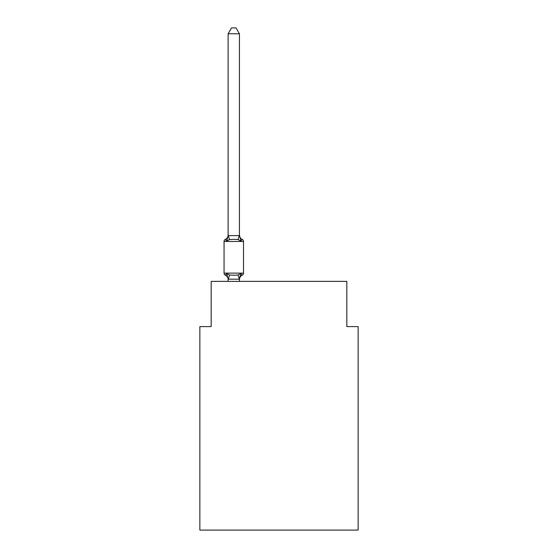<?xml version="1.0" encoding="UTF-8"?>
<svg xmlns="http://www.w3.org/2000/svg" width="558" height="558" viewBox="0 0 558 558"><rect width="100%" height="100%" fill="white"/><g stroke="black" fill="none" stroke-linecap="round" stroke-linejoin="round"><path stroke-width="0.84" d="M358.138 530.1L358.138 326.597L346.832 326.597L346.832 281.371L211.168 281.371L211.168 326.597L199.862 326.597L199.862 530.1L358.138 530.1M228.124 279.628L228.124 279.628A4.973 4.973 0 0 0 225.327 275.157A2.26 2.26 0 0 1 224.051 273.12A2.26 2.26 0 0 0 225.327 275.157A2.26 2.26 0 0 1 224.051 273.12A2.26 2.26 0 0 0 225.327 275.157A2.26 2.26 0 0 1 224.051 273.12A2.26 2.26 0 0 0 225.327 275.157A2.26 2.26 0 0 1 224.051 273.12A2.26 2.26 0 0 0 225.327 275.157A2.26 2.26 0 0 1 224.051 273.12A2.26 2.26 0 0 0 225.327 275.157A2.26 2.26 0 0 1 224.051 273.12A2.26 2.26 0 0 0 225.327 275.157L226.708 273.566L225.327 275.157A2.26 2.26 0 0 1 224.051 273.12A2.26 2.26 0 0 0 225.327 275.157L226.708 273.566L225.327 275.157A2.26 2.26 0 0 1 224.051 273.12A2.26 2.26 0 0 0 225.327 275.157L226.708 273.566L225.327 275.157A2.26 2.26 0 0 1 224.051 273.12A2.26 2.26 0 0 0 225.327 275.157L226.708 273.566L225.327 275.157L226.708 273.566L225.327 275.157L226.708 273.566L225.327 275.157L226.708 273.566L229.533 275.017L233.774 275.247L238.015 275.017L240.84 273.566L242.228 275.157A2.26 2.26 0 0 0 243.497 273.12L243.497 241.468A2.26 2.26 0 0 0 242.228 239.431L240.84 241.021L242.228 239.431A2.26 2.26 0 0 1 243.497 241.468A2.26 2.26 0 0 0 242.228 239.431A2.26 2.26 0 0 1 243.497 241.468A2.26 2.26 0 0 0 242.228 239.431A2.26 2.26 0 0 1 243.497 241.468A2.26 2.26 0 0 0 242.228 239.431A2.26 2.26 0 0 1 243.497 241.468A2.26 2.26 0 0 0 242.228 239.431L240.84 241.021L238.015 239.57L233.774 239.34L229.533 239.57L226.708 241.021L225.327 239.431A4.973 4.973 0 0 0 228.124 234.96L228.124 235.629L239.431 235.629L239.431 234.96L240.84 241.021M239.961 276.301L239.431 278.958L240.84 273.566L242.228 275.157A4.973 4.973 0 0 0 239.431 279.628L239.961 276.301L239.34 279.195L228.124 279.16L226.708 273.566M239.431 235.42L239.431 33.78L228.124 33.78L228.124 235.42M228.124 235.629L226.708 241.021L225.327 239.431A2.26 2.26 0 0 0 224.051 241.468L224.051 273.12L243.497 273.12A2.26 2.26 0 0 1 242.228 275.157M239.431 281.371L239.431 279.16M228.124 281.371L228.124 279.16M239.431 234.96A4.973 4.973 0 0 0 242.228 239.431A2.26 2.26 0 0 1 243.497 241.468A2.26 2.26 0 0 0 242.228 239.431A2.26 2.26 0 0 1 243.497 241.468A2.26 2.26 0 0 0 242.228 239.431A2.26 2.26 0 0 1 243.497 241.468A2.26 2.26 0 0 0 242.228 239.431A2.26 2.26 0 0 1 243.497 241.468A2.26 2.26 0 0 0 242.228 239.431A2.26 2.26 0 0 1 243.497 241.468L224.051 241.468M228.124 33.78L231.521 27.9L236.034 27.9L239.431 33.78M229.533 275.017L228.215 279.195M238.015 275.017L239.34 279.195M228.215 235.392L229.533 239.57M239.34 235.392L238.015 239.57"/></g></svg>
